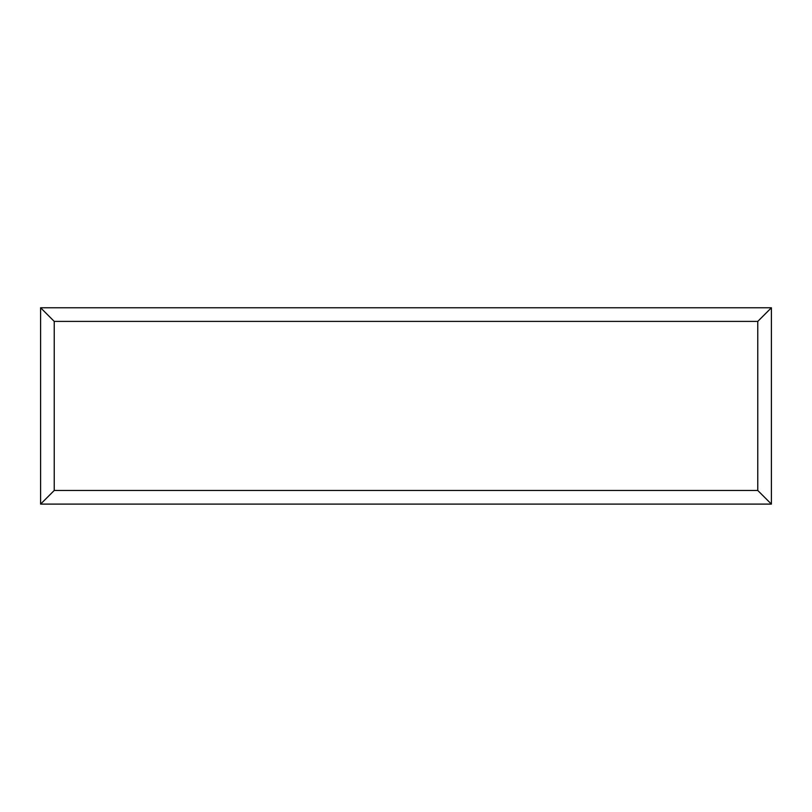<?xml version="1.0" encoding="UTF-8"?>
<svg xmlns="http://www.w3.org/2000/svg" width="812" height="812" viewBox="0 0 812 812"><rect width="100%" height="100%" fill="white"/><g stroke="black" fill="none" stroke-linecap="round" stroke-linejoin="round"><path stroke-width="1.22" d="M771.4 504.1L40.6 504.1L40.6 307.768L771.4 307.768L771.4 504.1L757.769 490.468L757.769 321.4L771.4 307.768M40.6 504.1L54.231 490.468L757.769 490.468M757.769 321.4L54.231 321.4L40.6 307.768M615.029 504.1L197.062 504.1M54.231 321.4L54.231 490.468"/></g></svg>
